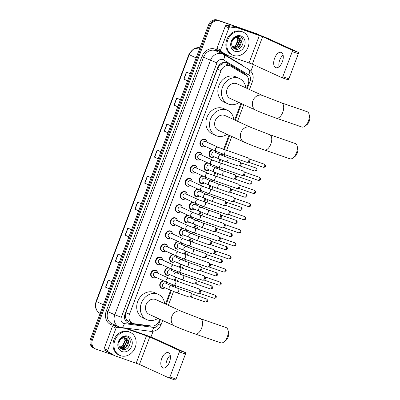 <?xml version="1.0" encoding="UTF-8"?>
<svg xmlns="http://www.w3.org/2000/svg" width="400" height="400" viewBox="0 0 400 400"><rect width="100%" height="100%" fill="white"/><g stroke="black" fill="none" stroke-linecap="round" stroke-linejoin="round"><path stroke-width="0.6" d="M215.5 151.07A4.045 3.44 -65.4 0 1 216.03 152.65M214.105 156.86A4.045 3.44 -65.4 0 1 211.08 157.365A4.045 3.44 -65.4 0 1 210.82 157.26A4.045 3.44 -65.4 0 1 209.055 153.125A4.045 3.44 -65.4 0 1 212.44 149.67M210.58 164.17A4.045 3.44 -65.4 0 1 211.105 165.745M209.18 169.955A4.045 3.44 -65.4 0 1 206.16 170.46A4.045 3.44 -65.4 0 1 205.895 170.355A4.045 3.44 -65.4 0 1 204.13 166.225A4.045 3.44 -65.4 0 1 207.52 162.77M205.655 177.27A4.045 3.44 -65.4 0 1 206.185 178.845M204.255 183.055A4.045 3.44 -65.4 0 1 201.235 183.56A4.045 3.44 -65.4 0 1 200.975 183.455A4.045 3.44 -65.4 0 1 199.205 179.325A4.045 3.44 -65.4 0 1 202.595 175.87M200.73 190.37A4.045 3.44 -65.4 0 1 201.26 191.945M199.33 196.155A4.045 3.44 -65.4 0 1 196.31 196.66A4.045 3.44 -65.4 0 1 196.05 196.555A4.045 3.44 -65.4 0 1 194.285 192.42A4.045 3.44 -65.4 0 1 197.67 188.97M195.81 203.465A4.045 3.44 -65.4 0 1 196.335 205.04M194.41 209.255A4.045 3.44 -65.4 0 1 191.385 209.755A4.045 3.44 -65.4 0 1 191.125 209.655A4.045 3.44 -65.4 0 1 189.36 205.52A4.045 3.44 -65.4 0 1 192.75 202.065M190.885 216.565A4.045 3.44 -65.4 0 1 191.415 218.14M189.485 222.35A4.045 3.44 -65.4 0 1 186.465 222.855A4.045 3.44 -65.4 0 1 186.2 222.75A4.045 3.44 -65.4 0 1 184.435 218.62A4.045 3.44 -65.4 0 1 187.825 215.165M185.96 229.665A4.045 3.44 -65.4 0 1 186.49 231.24M184.56 235.45A4.045 3.44 -65.4 0 1 181.54 235.955A4.045 3.44 -65.4 0 1 181.28 235.85A4.045 3.44 -65.4 0 1 179.51 231.72A4.045 3.44 -65.4 0 1 182.9 228.265M181.035 242.765A4.045 3.44 -65.4 0 1 181.565 244.34M179.64 248.55A4.045 3.44 -65.4 0 1 176.615 249.055A4.045 3.44 -65.4 0 1 176.355 248.95A4.045 3.44 -65.4 0 1 174.59 244.815A4.045 3.44 -65.4 0 1 177.975 241.365M176.115 255.86A4.045 3.44 -65.4 0 1 176.64 257.435M174.715 261.65A4.045 3.44 -65.4 0 1 171.695 262.15A4.045 3.44 -65.4 0 1 171.43 262.045A4.045 3.44 -65.4 0 1 169.665 257.915A4.045 3.44 -65.4 0 1 173.055 254.46M171.19 268.96A4.045 3.44 -65.4 0 1 171.72 270.535M169.79 274.745A4.045 3.44 -65.4 0 1 166.77 275.25A4.045 3.44 -65.4 0 1 166.51 275.145A4.045 3.44 -65.4 0 1 164.74 271.015A4.045 3.44 -65.4 0 1 168.13 267.56M166.265 282.06A4.045 3.44 -65.4 0 1 166.795 283.635M164.87 287.845A4.045 3.44 -65.4 0 1 161.845 288.35A4.045 3.44 -65.4 0 1 161.585 288.245A4.045 3.44 -65.4 0 1 159.82 284.115A4.045 3.44 -65.4 0 1 163.205 280.66M200.09 159.415A4.045 3.44 -65.4 0 1 197.07 159.92A4.045 3.44 -65.4 0 1 196.81 159.815A4.045 3.44 -65.4 0 1 195.3 154.855A4.045 3.44 -65.4 0 1 199.915 152.355A4.045 3.44 -65.4 0 1 200.175 152.46A4.045 3.44 -65.4 0 1 202.02 155.205M195.17 172.515A4.045 3.44 -65.4 0 1 192.145 173.02A4.045 3.44 -65.4 0 1 191.885 172.915A4.045 3.44 -65.4 0 1 190.375 167.955A4.045 3.44 -65.4 0 1 194.99 165.45A4.045 3.44 -65.4 0 1 195.25 165.555A4.045 3.44 -65.4 0 1 197.095 168.305M190.245 185.61A4.045 3.44 -65.4 0 1 187.225 186.115A4.045 3.44 -65.4 0 1 186.96 186.01A4.045 3.44 -65.4 0 1 185.45 181.055A4.045 3.44 -65.4 0 1 190.065 178.55A4.045 3.44 -65.4 0 1 190.33 178.655A4.045 3.44 -65.4 0 1 192.17 181.4M185.32 198.71A4.045 3.44 -65.4 0 1 182.3 199.215A4.045 3.44 -65.4 0 1 182.035 199.11A4.045 3.44 -65.4 0 1 180.53 194.155A4.045 3.44 -65.4 0 1 185.145 191.65A4.045 3.44 -65.4 0 1 185.405 191.755A4.045 3.44 -65.4 0 1 187.25 194.5M205.015 146.315A4.045 3.44 -65.4 0 1 201.995 146.82A4.045 3.44 -65.4 0 1 201.73 146.715A4.045 3.44 -65.4 0 1 200.225 141.76A4.045 3.44 -65.4 0 1 204.835 139.255A4.045 3.44 -65.4 0 1 205.1 139.36A4.045 3.44 -65.4 0 1 206.94 142.105M180.395 211.81A4.045 3.44 -65.4 0 1 177.375 212.315A4.045 3.44 -65.4 0 1 177.115 212.21A4.045 3.44 -65.4 0 1 175.605 207.25A4.045 3.44 -65.4 0 1 180.22 204.75A4.045 3.44 -65.4 0 1 180.48 204.855A4.045 3.44 -65.4 0 1 182.325 207.6M175.475 224.91A4.045 3.44 -65.4 0 1 172.45 225.41A4.045 3.44 -65.4 0 1 172.19 225.31A4.045 3.44 -65.4 0 1 170.68 220.35A4.045 3.44 -65.4 0 1 175.295 217.845A4.045 3.44 -65.4 0 1 175.56 217.95A4.045 3.44 -65.4 0 1 177.4 220.695M170.55 238.005A4.045 3.44 -65.4 0 1 167.53 238.51A4.045 3.44 -65.4 0 1 167.265 238.405A4.045 3.44 -65.4 0 1 165.76 233.45A4.045 3.44 -65.4 0 1 170.375 230.945A4.045 3.44 -65.4 0 1 170.635 231.05A4.045 3.44 -65.4 0 1 172.48 233.795M165.625 251.105A4.045 3.44 -65.4 0 1 162.605 251.61A4.045 3.44 -65.4 0 1 162.345 251.505A4.045 3.44 -65.4 0 1 160.835 246.55A4.045 3.44 -65.4 0 1 165.45 244.045A4.045 3.44 -65.4 0 1 165.71 244.15A4.045 3.44 -65.4 0 1 167.555 246.895M160.705 264.205A4.045 3.44 -65.4 0 1 157.68 264.71A4.045 3.44 -65.4 0 1 157.42 264.605A4.045 3.44 -65.4 0 1 155.91 259.645A4.045 3.44 -65.4 0 1 160.525 257.145A4.045 3.44 -65.4 0 1 160.79 257.245A4.045 3.44 -65.4 0 1 162.63 259.995M155.78 277.305A4.045 3.44 -65.4 0 1 152.76 277.805A4.045 3.44 -65.4 0 1 152.495 277.7A4.045 3.44 -65.4 0 1 150.99 272.745A4.045 3.44 -65.4 0 1 155.6 270.24A4.045 3.44 -65.4 0 1 155.865 270.345A4.045 3.44 -65.4 0 1 157.705 273.09M246.615 88.2L248.225 83.915A7.585 6.445 114.6 0 0 245.81 75.19L230.795 66.23A7.585 6.445 114.6 0 0 230.265 65.95L225.86 63.965L222.575 64L220.845 64.795A2.53 2.15 114.6 0 0 218.785 66.545A7.585 0.325 -159.4 0 1 218.275 66.365M230.265 65.95A7.585 6.445 114.6 0 0 229.775 65.755A7.585 6.445 114.6 0 0 221.01 70.74L129.475 314.265A7.585 6.445 114.6 0 0 132.42 323.27A7.585 6.445 114.6 0 0 134.01 323.725L151.53 326.01A7.585 6.445 114.6 0 0 159.195 320.77L159.785 319.205M125.665 318.015A7.585 6.445 -65.4 0 1 125.29 315.285L125.245 315.41A2.53 2.15 114.6 0 0 125.665 318.015L126.47 319.68L128.53 321.49L132.42 323.27M218.785 66.545L218.74 66.67A7.585 6.445 -65.4 0 1 220.845 64.795M218.74 66.67L217.365 69.07L125.83 312.595L125.29 315.285M165.49 304.02L170.605 290.42M172.205 286.155L172.76 284.68M174.365 280.415L175.525 277.32M177.13 273.055L177.685 271.58M179.285 267.32L180.45 264.22M182.055 259.955L182.61 258.48M184.21 254.22L185.375 251.125M186.98 246.86L187.53 245.38M189.135 241.12L190.3 238.025M191.9 233.76L192.455 232.285M194.055 228.02L195.22 224.925M196.825 220.66L197.38 219.185M198.98 214.925L200.145 211.825M201.75 207.56L202.305 206.085M203.905 201.825L205.07 198.73M206.67 194.465L207.225 192.985M208.83 188.725L209.99 185.63M211.595 181.365L212.15 179.89M213.75 175.63L214.915 172.53M216.52 168.265L217.075 166.79M218.675 162.53L219.84 159.435M221.44 155.165L221.995 153.69M223.6 149.43L228.96 135.16M234.67 119.98L240.905 103.385M247.095 76.245A7.585 6.445 114.6 0 0 244.71 73.47L227.445 63.165A7.585 6.445 114.6 0 0 226.915 62.89A7.585 6.445 114.6 0 0 226.425 62.69A7.585 6.445 114.6 0 0 217.66 67.675L125.055 314.04A7.585 6.445 114.6 0 0 128 323.05A7.585 6.445 114.6 0 0 129.59 323.505L149.74 326.135A7.585 6.445 114.6 0 0 151.795 326.04M113.655 355.21L95.885 349.065A7.585 6.445 -65.4 0 1 95.39 348.87A7.585 6.445 -65.4 0 1 92.45 339.86L210.47 25.87A7.585 6.445 -65.4 0 1 219.235 20.885L257.87 34.245A7.585 6.445 -65.4 0 1 258.365 34.44A7.585 6.445 -65.4 0 1 259.455 35.105M253.355 64.6L250.88 71.185M153.105 331.31L150.95 337.045M94.915 348.62A7.585 6.445 -65.4 0 1 94.425 348.425L93.455 347.98A7.585 6.445 -65.4 0 1 90.51 338.975L208.53 24.985A7.585 6.445 -65.4 0 1 217.3 20L256.905 33.8A7.585 6.445 -65.4 0 1 257.395 33.995A7.585 6.445 -65.4 0 0 256.905 33.8L218.27 20.445L257.87 34.245M208.53 24.985L209.5 25.43A7.585 6.445 -65.4 0 1 218.27 20.445A7.585 6.445 -65.4 0 0 209.5 25.43L91.48 339.42L209.5 25.43L210.47 25.87M94.425 348.425A7.585 6.445 -65.4 0 1 91.48 339.42A7.585 6.445 -65.4 0 0 94.425 348.425L95.39 348.87M149.44 325.74A7.585 6.445 -65.4 0 1 148.77 325.69L128.62 323.06A7.585 6.445 -65.4 0 1 127.525 322.8M226.42 62.69A7.585 6.445 -65.4 0 1 226.475 62.72L243.74 73.025A7.585 6.445 -65.4 0 1 245.83 75.2M109.365 288.815L105.57 287.175L109.335 288.9M112 281.805L108.235 280.08L105.57 287.175M119.14 262.81L115.345 261.165L119.11 262.89M121.775 255.795L118.01 254.075L115.345 261.165M128.915 236.8L125.12 235.16L128.885 236.88M131.55 229.79L127.785 228.065L125.12 235.16M138.69 210.79L134.895 209.15L138.66 210.875M141.325 203.78L137.56 202.055L134.895 209.15M187.57 80.75L183.775 79.11L187.54 80.83M190.205 73.74L186.44 72.015L183.775 79.11M177.795 106.76L174 105.115L177.765 106.84M180.43 99.745L176.665 98.025L174 105.115M168.02 132.77L164.225 131.125L167.99 132.85M170.655 125.755L166.89 124.03L164.225 131.125M158.245 158.775L154.45 157.135L158.215 158.855M160.88 151.765L157.115 150.04L154.45 157.135M148.465 184.785L144.67 183.14L148.435 184.865M151.105 177.77L147.34 176.05L144.67 183.14M255.935 33.355A7.585 6.445 -65.4 0 1 256.425 33.555L258.365 34.44M233.47 55.445A12.64 10.745 -65.4 0 1 232.65 55.115A12.64 10.745 -65.4 0 1 227.94 39.625A12.64 10.745 -65.4 0 1 242.36 31.8A12.64 10.745 -65.4 0 1 243.175 32.13A12.64 10.745 -65.4 0 1 247.89 47.62A12.64 10.745 -65.4 0 1 233.47 55.445M232.65 55.115L231.685 54.675A12.64 10.745 -65.4 0 1 226.97 39.185A12.64 10.745 -65.4 0 1 241.39 31.355A12.64 10.745 -65.4 0 1 242.205 31.685L243.175 32.13M240.81 35.915A8.24 7.005 -65.4 0 1 244.545 45.915A8.24 7.005 -65.4 0 1 235.015 51.33A8.24 7.005 -65.4 0 1 231.285 41.33A8.24 7.005 -65.4 0 1 240.81 35.915M234.75 48.905C241.705 51.98 246.67 38.735 239.915 36.69C238.125 36.025 236.33 36.28 234.525 37.455C232.93 38.62 231.855 40.185 231.295 42.15C232.665 38.725 234.73 37.17 237.48 37.495A5.715 4.855 -65.4 0 0 231.765 42.785C231.425 45.715 232.42 47.755 234.75 48.905M233.285 47.785L238.72 46.68L240.985 41.45L238.805 37.755M232.96 47.595L233.865 48.03C239.925 50.525 244.445 39.305 238.65 37.695L237.48 37.495M239 37.835L238.65 37.695M232.77 47.36L237.18 45.975L239.445 40.745L237.975 37.535M232.86 47.48L237.565 46.15L239.83 40.925L238.19 37.575M237.045 37.5L237.91 40.045L235.645 45.27L233.995 46.3A5.715 4.855 -65.4 0 1 232.37 46.74M232.45 46.885L236.03 45.445L238.295 40.22L237.29 37.495M279.035 66.78A8.09 4.25 109.1 0 1 279.765 60.04A8.09 4.25 109.1 0 1 283.085 55.06M282.355 61.805A8.09 4.25 -70.9 0 0 281.125 52.38A8.09 4.25 -70.9 0 0 274.605 58.255A8.09 4.25 -70.9 0 0 275.835 67.675A8.09 4.25 -70.9 0 0 282.355 61.805M224.18 53.855A1.265 1.075 -65.4 0 1 224.01 53.775L217.36 49.805A1.265 1.075 -65.4 0 1 216.955 48.35L220.59 50.015L228.9 27.905L225.265 26.245A1.265 1.075 -65.4 0 1 226.545 25.37L234.305 26.385A1.265 1.075 -65.4 0 1 234.485 26.425L255.75 33.78A10.115 0.435 -159.4 0 1 268.73 38.81L298.165 52.285A1.265 0.665 109.1 0 1 298.325 53.745L292.225 51.635A1.265 0.665 -70.9 0 0 292.065 50.175L262.63 36.7L238.12 28.09A1.265 1.075 114.6 0 0 237.94 28.05L230.175 27.035A1.265 1.075 114.6 0 0 228.9 27.905M216.955 48.35L225.265 26.245M220.59 50.015A1.265 1.075 114.6 0 0 220.99 51.47L227.645 55.44A1.265 1.075 114.6 0 0 227.815 55.52L252.32 64.125L281.755 77.6A1.265 0.665 -70.9 0 0 281.785 77.615A1.265 0.665 -70.9 0 0 282.805 76.695L288.905 78.805L298.325 53.745M288.905 78.805A1.265 0.665 109.1 0 1 287.885 79.725A1.265 0.665 109.1 0 1 287.855 79.71L281.82 77.625M282.805 76.695L292.225 51.635M309.075 114.205L309.68 116.525A5.56 2.92 109.1 0 1 309.215 121.29A5.56 2.92 109.1 0 1 306.82 124.795L304.915 126.24A8.09 4.25 -70.9 0 0 308.39 121.14A8.09 4.25 -70.9 0 0 309.075 114.205A8.09 4.25 -70.9 0 0 307.16 111.72L281.535 102.865A8.09 4.25 109.1 0 1 282.77 112.285A8.09 4.25 109.1 0 1 276.25 118.155L301.87 127.015A8.09 4.25 -70.9 0 0 304.915 126.24M281.535 102.865L262.79 95.61L237.04 83.82A8.09 6.875 114.6 0 0 236.515 83.61A8.09 6.875 114.6 0 0 227.285 88.615A8.09 6.875 114.6 0 0 230.305 98.53L256.055 110.32C261.51 112.73 268.24 115.345 276.25 118.155M239.045 102.53A13.905 11.82 -65.4 0 1 228.785 104.18A13.905 11.82 -65.4 0 1 227.885 103.82A13.905 11.82 -65.4 0 1 222.695 86.78A13.905 11.82 -65.4 0 1 238.56 78.17A13.905 11.82 -65.4 0 1 239.46 78.53A13.905 11.82 -65.4 0 1 245.78 87.82M227.885 103.82L224.25 102.155A13.905 11.82 -65.4 0 1 219.065 85.115A13.905 11.82 -65.4 0 1 234.925 76.505A13.905 11.82 -65.4 0 1 235.825 76.865L239.46 78.53M297.13 145.985L297.74 148.3A5.56 2.92 109.1 0 1 297.27 153.065A5.56 2.92 109.1 0 1 294.88 156.575L292.97 158.02A8.09 4.25 -70.9 0 0 296.445 152.92A8.09 4.25 -70.9 0 0 297.13 145.985A8.09 4.25 -70.9 0 0 295.215 143.5L269.595 134.64A8.09 4.25 109.1 0 1 270.825 144.06A8.09 4.25 109.1 0 1 264.305 149.935L289.925 158.79A8.09 4.25 -70.9 0 0 292.97 158.02M269.595 134.64L250.85 127.385L225.095 115.595A8.09 6.875 114.6 0 0 224.57 115.385A8.09 6.875 114.6 0 0 215.34 120.395A8.09 6.875 114.6 0 0 218.36 130.31L244.115 142.1C249.565 144.51 256.3 147.12 264.305 149.935M227.1 134.31A13.905 11.82 -65.4 0 1 216.84 135.955A13.905 11.82 -65.4 0 1 215.94 135.595A13.905 11.82 -65.4 0 1 210.755 118.555A13.905 11.82 -65.4 0 1 226.615 109.95A13.905 11.82 -65.4 0 1 227.515 110.31A13.905 11.82 -65.4 0 1 233.835 119.595M215.94 135.595L212.305 133.93A13.905 11.82 -65.4 0 1 207.12 116.89A13.905 11.82 -65.4 0 1 222.98 108.285A13.905 11.82 -65.4 0 1 223.88 108.645L227.515 110.31M227.95 330.03L228.56 332.345A5.56 2.92 109.1 0 1 228.09 337.11A5.56 2.92 109.1 0 1 225.7 340.615L223.79 342.06A8.09 4.25 -70.9 0 0 227.27 336.965A8.09 4.25 -70.9 0 0 227.95 330.03A8.09 4.25 -70.9 0 0 226.035 327.54L200.415 318.685A8.09 4.25 109.1 0 1 201.65 328.105A8.09 4.25 109.1 0 1 195.13 333.975L220.75 342.835A8.09 4.25 -70.9 0 0 223.79 342.06M200.415 318.685L181.67 311.43L155.915 299.64A8.09 6.875 114.6 0 0 155.395 299.43A8.09 6.875 114.6 0 0 146.165 304.44A8.09 6.875 114.6 0 0 149.18 314.35L174.935 326.14C180.39 328.555 187.12 331.165 195.13 333.975M157.92 318.355A13.905 11.82 -65.4 0 1 147.66 320A13.905 11.82 -65.4 0 1 146.76 319.64A13.905 11.82 -65.4 0 1 141.575 302.6A13.905 11.82 -65.4 0 1 157.435 293.99A13.905 11.82 -65.4 0 1 158.335 294.35A13.905 11.82 -65.4 0 1 164.655 303.64M146.76 319.64L143.125 317.975A13.905 11.82 -65.4 0 1 137.94 300.935A13.905 11.82 -65.4 0 1 153.805 292.33A13.905 11.82 -65.4 0 1 154.705 292.69L158.335 294.35M203.825 145.72A2.275 1.935 -65.4 0 1 203.68 145.66A2.275 1.935 -65.4 0 1 202.83 142.87A2.275 1.935 -65.4 0 1 205.425 141.465A2.275 1.935 -65.4 0 1 205.575 141.525A2.275 1.935 -65.4 0 1 205.715 141.595M205.055 146.29A3.79 3.225 -65.4 0 1 202.325 146.695A3.79 3.225 -65.4 0 1 202.08 146.595A3.79 3.225 -65.4 0 1 200.665 141.95A3.79 3.225 -65.4 0 1 204.99 139.6A3.79 3.225 -65.4 0 1 205.235 139.7A3.79 3.225 -65.4 0 1 206.95 142.15M216.52 151.53A2.275 1.935 -65.4 0 1 216.375 151.47A2.275 1.935 -65.4 0 1 215.445 148.905A2.275 1.935 -65.4 0 1 218.12 147.275A2.275 1.935 -65.4 0 1 218.27 147.335L248.425 158.02A2.275 1.195 109.1 0 1 248.485 158.045A2.275 1.195 109.1 0 1 248.695 158.195A2.275 1.195 109.1 0 1 248.775 160.67A2.275 1.195 109.1 0 1 247.255 162.35A2.275 1.195 109.1 0 1 246.94 162.32A2.275 1.195 109.1 0 1 246.885 162.3M249.48 159.055A1.645 0.865 109.1 0 1 249.63 159.165A1.645 0.865 109.1 0 1 249.69 160.955A1.645 0.865 109.1 0 1 248.595 162.165L247.255 162.35M198.905 158.82A2.275 1.935 -65.4 0 1 198.755 158.76A2.275 1.935 -65.4 0 1 197.905 155.97A2.275 1.935 -65.4 0 1 200.505 154.56A2.275 1.935 -65.4 0 1 200.65 154.62A2.275 1.935 -65.4 0 1 200.79 154.695M200.13 159.39A3.79 3.225 -65.4 0 1 197.4 159.795A3.79 3.225 -65.4 0 1 197.155 159.695A3.79 3.225 -65.4 0 1 195.74 155.05A3.79 3.225 -65.4 0 1 200.065 152.7A3.79 3.225 -65.4 0 1 200.31 152.8A3.79 3.225 -65.4 0 1 202.025 155.25M211.6 164.63A2.275 1.935 -65.4 0 1 211.45 164.57A2.275 1.935 -65.4 0 1 210.52 162.005A2.275 1.935 -65.4 0 1 213.2 160.375A2.275 1.935 -65.4 0 1 213.345 160.435L243.505 171.12A2.275 1.195 109.1 0 1 243.56 171.14A2.275 1.195 109.1 0 1 243.77 171.295A2.275 1.195 109.1 0 1 243.85 173.77A2.275 1.195 109.1 0 1 242.33 175.45A2.275 1.195 109.1 0 1 242.015 175.42A2.275 1.195 109.1 0 1 241.96 175.4M244.56 172.155A1.645 0.865 109.1 0 1 244.71 172.265A1.645 0.865 109.1 0 1 244.77 174.055A1.645 0.865 109.1 0 1 243.67 175.265L242.33 175.45M193.98 171.915A2.275 1.935 -65.4 0 1 193.83 171.86A2.275 1.935 -65.4 0 1 192.985 169.07A2.275 1.935 -65.4 0 1 195.58 167.66A2.275 1.935 -65.4 0 1 195.725 167.72A2.275 1.935 -65.4 0 1 195.87 167.795M195.21 172.49A3.79 3.225 -65.4 0 1 192.475 172.89A3.79 3.225 -65.4 0 1 192.23 172.795A3.79 3.225 -65.4 0 1 190.82 168.145A3.79 3.225 -65.4 0 1 195.145 165.8A3.79 3.225 -65.4 0 1 195.39 165.895A3.79 3.225 -65.4 0 1 197.1 168.35M206.675 177.73A2.275 1.935 -65.4 0 1 206.53 177.67A2.275 1.935 -65.4 0 1 205.6 175.105A2.275 1.935 -65.4 0 1 208.275 173.475A2.275 1.935 -65.4 0 1 208.42 173.53L238.58 184.22A2.275 1.195 109.1 0 1 238.635 184.24A2.275 1.195 109.1 0 1 238.845 184.39A2.275 1.195 109.1 0 1 238.925 186.87A2.275 1.195 109.1 0 1 237.41 188.55A2.275 1.195 109.1 0 1 237.095 188.52A2.275 1.195 109.1 0 1 237.035 188.495M239.635 185.255A1.645 0.865 109.1 0 1 239.785 185.36A1.645 0.865 109.1 0 1 239.845 187.15A1.645 0.865 109.1 0 1 238.75 188.365L237.41 188.55M189.055 185.015A2.275 1.935 -65.4 0 1 188.91 184.955A2.275 1.935 -65.4 0 1 188.06 182.17A2.275 1.935 -65.4 0 1 190.655 180.76A2.275 1.935 -65.4 0 1 190.805 180.82A2.275 1.935 -65.4 0 1 190.945 180.89M190.285 185.585A3.79 3.225 -65.4 0 1 187.555 185.99A3.79 3.225 -65.4 0 1 187.31 185.89A3.79 3.225 -65.4 0 1 185.895 181.245A3.79 3.225 -65.4 0 1 190.22 178.9A3.79 3.225 -65.4 0 1 190.465 178.995A3.79 3.225 -65.4 0 1 192.18 181.45M201.75 190.825A2.275 1.935 -65.4 0 1 201.605 190.77A2.275 1.935 -65.4 0 1 200.675 188.2A2.275 1.935 -65.4 0 1 203.35 186.57A2.275 1.935 -65.4 0 1 203.5 186.63L233.655 197.315A2.275 1.195 109.1 0 1 233.715 197.34A2.275 1.195 109.1 0 1 233.92 197.49A2.275 1.195 109.1 0 1 234.005 199.965A2.275 1.195 109.1 0 1 232.485 201.645A2.275 1.195 109.1 0 1 232.17 201.62A2.275 1.195 109.1 0 1 232.115 201.595M234.71 198.355A1.645 0.865 109.1 0 1 234.86 198.46A1.645 0.865 109.1 0 1 234.92 200.25A1.645 0.865 109.1 0 1 233.825 201.465L232.485 201.645M184.135 198.115A2.275 1.935 -65.4 0 1 183.985 198.055A2.275 1.935 -65.4 0 1 183.135 195.265A2.275 1.935 -65.4 0 1 185.73 193.86A2.275 1.935 -65.4 0 1 185.88 193.92A2.275 1.935 -65.4 0 1 186.02 193.99M185.36 198.685A3.79 3.225 -65.4 0 1 182.63 199.09A3.79 3.225 -65.4 0 1 182.385 198.99A3.79 3.225 -65.4 0 1 180.97 194.345A3.79 3.225 -65.4 0 1 185.295 191.995A3.79 3.225 -65.4 0 1 185.54 192.095A3.79 3.225 -65.4 0 1 187.255 194.545M196.83 203.925A2.275 1.935 -65.4 0 1 196.68 203.865A2.275 1.935 -65.4 0 1 195.75 201.3A2.275 1.935 -65.4 0 1 198.43 199.67A2.275 1.935 -65.4 0 1 198.575 199.73L228.735 210.415A2.275 1.195 109.1 0 1 228.79 210.44A2.275 1.195 109.1 0 1 229 210.59A2.275 1.195 109.1 0 1 229.08 213.065A2.275 1.195 109.1 0 1 227.56 214.745A2.275 1.195 109.1 0 1 227.245 214.715A2.275 1.195 109.1 0 1 227.19 214.695M229.79 211.45A1.645 0.865 109.1 0 1 229.94 211.56A1.645 0.865 109.1 0 1 229.995 213.35A1.645 0.865 109.1 0 1 228.9 214.56L227.56 214.745M179.21 211.215A2.275 1.935 -65.4 0 1 179.06 211.155A2.275 1.935 -65.4 0 1 178.215 208.365A2.275 1.935 -65.4 0 1 180.81 206.955A2.275 1.935 -65.4 0 1 180.955 207.015A2.275 1.935 -65.4 0 1 181.095 207.09M180.435 211.785A3.79 3.225 -65.4 0 1 177.705 212.19A3.79 3.225 -65.4 0 1 177.46 212.09A3.79 3.225 -65.4 0 1 176.045 207.445A3.79 3.225 -65.4 0 1 180.375 205.095A3.79 3.225 -65.4 0 1 180.62 205.195A3.79 3.225 -65.4 0 1 182.33 207.645M191.905 217.025A2.275 1.935 -65.4 0 1 191.755 216.965A2.275 1.935 -65.4 0 1 190.83 214.4A2.275 1.935 -65.4 0 1 193.505 212.77A2.275 1.935 -65.4 0 1 193.65 212.83L223.81 223.515A2.275 1.195 109.1 0 1 223.865 223.535A2.275 1.195 109.1 0 1 224.075 223.685A2.275 1.195 109.1 0 1 224.155 226.165A2.275 1.195 109.1 0 1 222.64 227.845A2.275 1.195 109.1 0 1 222.325 227.815A2.275 1.195 109.1 0 1 222.265 227.795M224.865 224.55A1.645 0.865 109.1 0 1 225.015 224.66A1.645 0.865 109.1 0 1 225.075 226.445A1.645 0.865 109.1 0 1 223.975 227.66L222.64 227.845M174.285 224.31A2.275 1.935 -65.4 0 1 174.14 224.255A2.275 1.935 -65.4 0 1 173.29 221.465A2.275 1.935 -65.4 0 1 175.885 220.055A2.275 1.935 -65.4 0 1 176.035 220.115A2.275 1.935 -65.4 0 1 176.175 220.19M175.515 224.885A3.79 3.225 -65.4 0 1 172.785 225.285A3.79 3.225 -65.4 0 1 172.54 225.19A3.79 3.225 -65.4 0 1 171.125 220.54A3.79 3.225 -65.4 0 1 175.45 218.195A3.79 3.225 -65.4 0 1 175.695 218.29A3.79 3.225 -65.4 0 1 177.41 220.745M186.98 230.125A2.275 1.935 -65.4 0 1 186.835 230.065A2.275 1.935 -65.4 0 1 185.905 227.5A2.275 1.935 -65.4 0 1 188.58 225.87A2.275 1.935 -65.4 0 1 188.73 225.925L218.885 236.615A2.275 1.195 109.1 0 1 218.945 236.635A2.275 1.195 109.1 0 1 219.15 236.785A2.275 1.195 109.1 0 1 219.235 239.265A2.275 1.195 109.1 0 1 217.715 240.945A2.275 1.195 109.1 0 1 217.4 240.915A2.275 1.195 109.1 0 1 217.345 240.89M219.94 237.65A1.645 0.865 109.1 0 1 220.09 237.755A1.645 0.865 109.1 0 1 220.15 239.545A1.645 0.865 109.1 0 1 219.055 240.76L217.715 240.945M169.36 237.41A2.275 1.935 -65.4 0 1 169.215 237.35A2.275 1.935 -65.4 0 1 168.365 234.565A2.275 1.935 -65.4 0 1 170.96 233.155A2.275 1.935 -65.4 0 1 171.11 233.215A2.275 1.935 -65.4 0 1 171.25 233.285M170.59 237.98A3.79 3.225 -65.4 0 1 167.86 238.385A3.79 3.225 -65.4 0 1 167.615 238.285A3.79 3.225 -65.4 0 1 166.2 233.64A3.79 3.225 -65.4 0 1 170.525 231.29A3.79 3.225 -65.4 0 1 170.77 231.39A3.79 3.225 -65.4 0 1 172.485 233.845M182.06 243.22A2.275 1.935 -65.4 0 1 181.91 243.165A2.275 1.935 -65.4 0 1 180.98 240.595A2.275 1.935 -65.4 0 1 183.655 238.965A2.275 1.935 -65.4 0 1 183.805 239.025L213.965 249.71A2.275 1.195 109.1 0 1 214.02 249.735A2.275 1.195 109.1 0 1 214.23 249.885A2.275 1.195 109.1 0 1 214.31 252.36A2.275 1.195 109.1 0 1 212.79 254.04A2.275 1.195 109.1 0 1 212.475 254.015A2.275 1.195 109.1 0 1 212.42 253.99M215.015 250.75A1.645 0.865 109.1 0 1 215.17 250.855A1.645 0.865 109.1 0 1 215.225 252.645A1.645 0.865 109.1 0 1 214.13 253.86L212.79 254.04M164.44 250.51A2.275 1.935 -65.4 0 1 164.29 250.45A2.275 1.935 -65.4 0 1 163.445 247.66A2.275 1.935 -65.4 0 1 166.04 246.255A2.275 1.935 -65.4 0 1 166.185 246.31A2.275 1.935 -65.4 0 1 166.325 246.385M165.665 251.08A3.79 3.225 -65.4 0 1 162.935 251.485A3.79 3.225 -65.4 0 1 162.69 251.385A3.79 3.225 -65.4 0 1 161.275 246.74A3.79 3.225 -65.4 0 1 165.605 244.39A3.79 3.225 -65.4 0 1 165.85 244.49A3.79 3.225 -65.4 0 1 167.56 246.94M177.135 256.32A2.275 1.935 -65.4 0 1 176.985 256.26A2.275 1.935 -65.4 0 1 176.055 253.695A2.275 1.935 -65.4 0 1 178.735 252.065A2.275 1.935 -65.4 0 1 178.88 252.125L209.04 262.81A2.275 1.195 109.1 0 1 209.095 262.835A2.275 1.195 109.1 0 1 209.305 262.985A2.275 1.195 109.1 0 1 209.385 265.46A2.275 1.195 109.1 0 1 207.87 267.14A2.275 1.195 109.1 0 1 207.55 267.11A2.275 1.195 109.1 0 1 207.495 267.09M210.095 263.845A1.645 0.865 109.1 0 1 210.245 263.955A1.645 0.865 109.1 0 1 210.305 265.745A1.645 0.865 109.1 0 1 209.205 266.955L207.87 267.14M159.515 263.61A2.275 1.935 -65.4 0 1 159.37 263.55A2.275 1.935 -65.4 0 1 158.52 260.76A2.275 1.935 -65.4 0 1 161.115 259.35A2.275 1.935 -65.4 0 1 161.26 259.41A2.275 1.935 -65.4 0 1 161.405 259.485M160.745 264.18A3.79 3.225 -65.4 0 1 158.015 264.585A3.79 3.225 -65.4 0 1 157.77 264.485A3.79 3.225 -65.4 0 1 156.355 259.835A3.79 3.225 -65.4 0 1 160.68 257.49A3.79 3.225 -65.4 0 1 160.925 257.59A3.79 3.225 -65.4 0 1 162.64 260.04M172.21 269.42A2.275 1.935 -65.4 0 1 172.065 269.36A2.275 1.935 -65.4 0 1 171.135 266.795A2.275 1.935 -65.4 0 1 173.81 265.165A2.275 1.935 -65.4 0 1 173.96 265.225L204.115 275.91A2.275 1.195 109.1 0 1 204.17 275.93A2.275 1.195 109.1 0 1 204.38 276.08A2.275 1.195 109.1 0 1 204.465 278.56A2.275 1.195 109.1 0 1 202.945 280.24A2.275 1.195 109.1 0 1 202.63 280.21A2.275 1.195 109.1 0 1 202.575 280.19M205.17 276.945A1.645 0.865 109.1 0 1 205.32 277.055A1.645 0.865 109.1 0 1 205.38 278.84A1.645 0.865 109.1 0 1 204.285 280.055L202.945 280.24M154.59 276.705A2.275 1.935 -65.4 0 1 154.445 276.65A2.275 1.935 -65.4 0 1 153.595 273.86A2.275 1.935 -65.4 0 1 156.19 272.45A2.275 1.935 -65.4 0 1 156.34 272.51A2.275 1.935 -65.4 0 1 156.48 272.585M155.82 277.275A3.79 3.225 -65.4 0 1 153.09 277.68A3.79 3.225 -65.4 0 1 152.845 277.585A3.79 3.225 -65.4 0 1 151.43 272.935A3.79 3.225 -65.4 0 1 155.755 270.59A3.79 3.225 -65.4 0 1 156 270.685A3.79 3.225 -65.4 0 1 157.715 273.14M167.285 282.52A2.275 1.935 -65.4 0 1 167.14 282.46A2.275 1.935 -65.4 0 1 166.21 279.895A2.275 1.935 -65.4 0 1 168.885 278.26A2.275 1.935 -65.4 0 1 169.035 278.32L199.19 289.01A2.275 1.195 109.1 0 1 199.25 289.03A2.275 1.195 109.1 0 1 199.46 289.18A2.275 1.195 109.1 0 1 199.54 291.66A2.275 1.195 109.1 0 1 198.02 293.335A2.275 1.195 109.1 0 1 197.705 293.31A2.275 1.195 109.1 0 1 197.65 293.285M200.245 290.045A1.645 0.865 109.1 0 1 200.4 290.15A1.645 0.865 109.1 0 1 200.455 291.94A1.645 0.865 109.1 0 1 199.36 293.155L198.02 293.335M212.915 156.26A2.275 1.935 -65.4 0 1 212.765 156.205A2.275 1.935 -65.4 0 1 211.92 153.415A2.275 1.935 -65.4 0 1 214.515 152.005A2.275 1.935 -65.4 0 1 214.66 152.065A2.275 1.935 -65.4 0 1 214.805 152.14M239.755 161.735A2.275 1.195 109.1 0 1 239.81 161.755A2.275 1.195 109.1 0 1 239.87 161.775A2.275 1.195 109.1 0 1 240.075 161.925A2.275 1.195 109.1 0 1 240.2 164.295A2.275 1.195 109.1 0 1 238.64 166.085A2.275 1.195 109.1 0 1 238.325 166.055A2.275 1.195 109.1 0 1 238.27 166.03M214.145 156.835A3.79 3.225 -65.4 0 1 211.41 157.235A3.79 3.225 -65.4 0 1 211.165 157.14A3.79 3.225 -65.4 0 1 209.57 153.015A3.79 3.225 -65.4 0 1 213.14 149.99M240.865 162.79A1.645 0.865 109.1 0 1 241.015 162.895A1.645 0.865 109.1 0 1 241.075 164.685A1.645 0.865 109.1 0 1 239.98 165.9L238.64 166.085M215.29 150.975A3.79 3.225 -65.4 0 1 216.035 152.695M207.99 169.36A2.275 1.935 -65.4 0 1 207.845 169.3A2.275 1.935 -65.4 0 1 206.995 166.515A2.275 1.935 -65.4 0 1 209.59 165.105A2.275 1.935 -65.4 0 1 209.74 165.165A2.275 1.935 -65.4 0 1 209.88 165.235M234.83 174.835A2.275 1.195 109.1 0 1 234.89 174.85A2.275 1.195 109.1 0 1 234.945 174.875A2.275 1.195 109.1 0 1 235.155 175.025A2.275 1.195 109.1 0 1 235.275 177.395A2.275 1.195 109.1 0 1 233.715 179.18A2.275 1.195 109.1 0 1 233.4 179.155A2.275 1.195 109.1 0 1 233.345 179.13M209.22 169.93A3.79 3.225 -65.4 0 1 206.49 170.335A3.79 3.225 -65.4 0 1 206.245 170.24A3.79 3.225 -65.4 0 1 204.65 166.115A3.79 3.225 -65.4 0 1 208.215 163.09M235.94 175.89A1.645 0.865 109.1 0 1 236.095 175.995A1.645 0.865 109.1 0 1 236.15 177.785A1.645 0.865 109.1 0 1 235.055 179L233.715 179.18M210.365 164.075A3.79 3.225 -65.4 0 1 211.115 165.795M203.07 182.46A2.275 1.935 -65.4 0 1 202.92 182.4A2.275 1.935 -65.4 0 1 202.07 179.61A2.275 1.935 -65.4 0 1 204.665 178.205A2.275 1.935 -65.4 0 1 204.815 178.265A2.275 1.935 -65.4 0 1 204.955 178.335M229.905 187.935A2.275 1.195 109.1 0 1 229.965 187.95A2.275 1.195 109.1 0 1 230.02 187.975A2.275 1.195 109.1 0 1 230.23 188.125A2.275 1.195 109.1 0 1 230.35 190.49A2.275 1.195 109.1 0 1 228.795 192.28A2.275 1.195 109.1 0 1 228.48 192.25A2.275 1.195 109.1 0 1 228.42 192.23M204.295 183.03A3.79 3.225 -65.4 0 1 201.565 183.435A3.79 3.225 -65.4 0 1 201.32 183.335A3.79 3.225 -65.4 0 1 199.725 179.215A3.79 3.225 -65.4 0 1 203.29 176.19M231.02 188.985A1.645 0.865 109.1 0 1 231.17 189.095A1.645 0.865 109.1 0 1 231.23 190.885A1.645 0.865 109.1 0 1 230.13 192.095L228.795 192.28M205.445 177.175A3.79 3.225 -65.4 0 1 206.19 178.89M198.145 195.56A2.275 1.935 -65.4 0 1 197.995 195.5A2.275 1.935 -65.4 0 1 197.15 192.71A2.275 1.935 -65.4 0 1 199.745 191.3A2.275 1.935 -65.4 0 1 199.89 191.36A2.275 1.935 -65.4 0 1 200.03 191.435M224.985 201.035A2.275 1.195 109.1 0 1 225.04 201.05A2.275 1.195 109.1 0 1 225.1 201.07A2.275 1.195 109.1 0 1 225.305 201.22A2.275 1.195 109.1 0 1 225.425 203.59A2.275 1.195 109.1 0 1 223.87 205.38A2.275 1.195 109.1 0 1 223.555 205.35A2.275 1.195 109.1 0 1 223.5 205.33M199.37 196.13A3.79 3.225 -65.4 0 1 196.64 196.535A3.79 3.225 -65.4 0 1 196.395 196.435A3.79 3.225 -65.4 0 1 194.8 192.315A3.79 3.225 -65.4 0 1 198.37 189.285M226.095 202.085A1.645 0.865 109.1 0 1 226.245 202.195A1.645 0.865 109.1 0 1 226.305 203.98A1.645 0.865 109.1 0 1 225.21 205.195L223.87 205.38M200.52 190.27A3.79 3.225 -65.4 0 1 201.265 191.99M193.22 208.655A2.275 1.935 -65.4 0 1 193.075 208.6A2.275 1.935 -65.4 0 1 192.225 205.81A2.275 1.935 -65.4 0 1 194.82 204.4A2.275 1.935 -65.4 0 1 194.97 204.46A2.275 1.935 -65.4 0 1 195.11 204.535M220.06 214.13A2.275 1.195 109.1 0 1 220.12 214.15A2.275 1.195 109.1 0 1 220.175 214.17A2.275 1.195 109.1 0 1 220.385 214.32A2.275 1.195 109.1 0 1 220.505 216.69A2.275 1.195 109.1 0 1 218.945 218.475A2.275 1.195 109.1 0 1 218.63 218.45A2.275 1.195 109.1 0 1 218.575 218.425M194.45 209.23A3.79 3.225 -65.4 0 1 191.72 209.63A3.79 3.225 -65.4 0 1 191.475 209.535A3.79 3.225 -65.4 0 1 189.88 205.41A3.79 3.225 -65.4 0 1 193.445 202.385M221.17 215.185A1.645 0.865 109.1 0 1 221.325 215.29A1.645 0.865 109.1 0 1 221.38 217.08A1.645 0.865 109.1 0 1 220.285 218.295L218.945 218.475M195.595 203.37A3.79 3.225 -65.4 0 1 196.345 205.09M188.295 221.755A2.275 1.935 -65.4 0 1 188.15 221.695A2.275 1.935 -65.4 0 1 187.3 218.91A2.275 1.935 -65.4 0 1 189.895 217.5A2.275 1.935 -65.4 0 1 190.045 217.56A2.275 1.935 -65.4 0 1 190.185 217.63M215.135 227.23A2.275 1.195 109.1 0 1 215.195 227.245A2.275 1.195 109.1 0 1 215.25 227.27A2.275 1.195 109.1 0 1 215.46 227.42A2.275 1.195 109.1 0 1 215.58 229.79A2.275 1.195 109.1 0 1 214.025 231.575A2.275 1.195 109.1 0 1 213.705 231.55A2.275 1.195 109.1 0 1 213.65 231.525M189.525 222.325A3.79 3.225 -65.4 0 1 186.795 222.73A3.79 3.225 -65.4 0 1 186.55 222.63A3.79 3.225 -65.4 0 1 184.955 218.51A3.79 3.225 -65.4 0 1 188.52 215.485M216.25 228.28A1.645 0.865 109.1 0 1 216.4 228.39A1.645 0.865 109.1 0 1 216.46 230.18A1.645 0.865 109.1 0 1 215.36 231.395L214.025 231.575M190.67 216.47A3.79 3.225 -65.4 0 1 191.42 218.19M183.375 234.855A2.275 1.935 -65.4 0 1 183.225 234.795A2.275 1.935 -65.4 0 1 182.38 232.005A2.275 1.935 -65.4 0 1 184.975 230.6A2.275 1.935 -65.4 0 1 185.12 230.655A2.275 1.935 -65.4 0 1 185.26 230.73M210.215 240.33A2.275 1.195 109.1 0 1 210.27 240.345A2.275 1.195 109.1 0 1 210.325 240.37A2.275 1.195 109.1 0 1 210.535 240.52A2.275 1.195 109.1 0 1 210.655 242.885A2.275 1.195 109.1 0 1 209.1 244.675A2.275 1.195 109.1 0 1 208.785 244.645A2.275 1.195 109.1 0 1 208.725 244.625M184.6 235.425A3.79 3.225 -65.4 0 1 181.87 235.83A3.79 3.225 -65.4 0 1 181.625 235.73A3.79 3.225 -65.4 0 1 180.03 231.61A3.79 3.225 -65.4 0 1 183.595 228.585M211.325 241.38A1.645 0.865 109.1 0 1 211.475 241.49A1.645 0.865 109.1 0 1 211.535 243.28A1.645 0.865 109.1 0 1 210.44 244.49L209.1 244.675M185.75 229.57A3.79 3.225 -65.4 0 1 186.495 231.285M178.45 247.955A2.275 1.935 -65.4 0 1 178.305 247.895A2.275 1.935 -65.4 0 1 177.455 245.105A2.275 1.935 -65.4 0 1 180.05 243.695A2.275 1.935 -65.4 0 1 180.195 243.755A2.275 1.935 -65.4 0 1 180.34 243.83M205.29 253.425A2.275 1.195 109.1 0 1 205.345 253.445A2.275 1.195 109.1 0 1 205.405 253.465A2.275 1.195 109.1 0 1 205.615 253.615A2.275 1.195 109.1 0 1 205.735 255.985A2.275 1.195 109.1 0 1 204.175 257.775A2.275 1.195 109.1 0 1 203.86 257.745A2.275 1.195 109.1 0 1 203.805 257.725M179.68 248.525A3.79 3.225 -65.4 0 1 176.95 248.93A3.79 3.225 -65.4 0 1 176.705 248.83A3.79 3.225 -65.4 0 1 175.105 244.71A3.79 3.225 -65.4 0 1 178.675 241.68M206.4 254.48A1.645 0.865 109.1 0 1 206.555 254.59A1.645 0.865 109.1 0 1 206.61 256.375A1.645 0.865 109.1 0 1 205.515 257.59L204.175 257.775M180.825 242.665A3.79 3.225 -65.4 0 1 181.575 244.385M173.525 261.05A2.275 1.935 -65.4 0 1 173.38 260.995A2.275 1.935 -65.4 0 1 172.53 258.205A2.275 1.935 -65.4 0 1 175.125 256.795A2.275 1.935 -65.4 0 1 175.275 256.855A2.275 1.935 -65.4 0 1 175.415 256.93M200.365 266.525A2.275 1.195 109.1 0 1 200.425 266.545A2.275 1.195 109.1 0 1 200.48 266.565A2.275 1.195 109.1 0 1 200.69 266.715A2.275 1.195 109.1 0 1 200.81 269.085A2.275 1.195 109.1 0 1 199.25 270.87A2.275 1.195 109.1 0 1 198.935 270.845A2.275 1.195 109.1 0 1 198.88 270.82M174.755 261.62A3.79 3.225 -65.4 0 1 172.025 262.025A3.79 3.225 -65.4 0 1 171.78 261.93A3.79 3.225 -65.4 0 1 170.185 257.805A3.79 3.225 -65.4 0 1 173.75 254.78M201.48 267.58A1.645 0.865 109.1 0 1 201.63 267.685A1.645 0.865 109.1 0 1 201.69 269.475A1.645 0.865 109.1 0 1 200.59 270.69L199.25 270.87M175.9 255.765A3.79 3.225 -65.4 0 1 176.65 257.485M168.605 274.15A2.275 1.935 -65.4 0 1 168.455 274.09A2.275 1.935 -65.4 0 1 167.61 271.305A2.275 1.935 -65.4 0 1 170.205 269.895A2.275 1.935 -65.4 0 1 170.35 269.955A2.275 1.935 -65.4 0 1 170.49 270.025M195.44 279.625A2.275 1.195 109.1 0 1 195.5 279.64A2.275 1.195 109.1 0 1 195.555 279.665A2.275 1.195 109.1 0 1 195.765 279.815A2.275 1.195 109.1 0 1 195.885 282.185A2.275 1.195 109.1 0 1 194.33 283.97A2.275 1.195 109.1 0 1 194.015 283.945A2.275 1.195 109.1 0 1 193.955 283.92M169.83 274.72A3.79 3.225 -65.4 0 1 167.1 275.125A3.79 3.225 -65.4 0 1 166.855 275.025A3.79 3.225 -65.4 0 1 165.26 270.905A3.79 3.225 -65.4 0 1 168.825 267.88M196.555 280.675A1.645 0.865 109.1 0 1 196.705 280.785A1.645 0.865 109.1 0 1 196.765 282.575A1.645 0.865 109.1 0 1 195.67 283.79L194.33 283.97M170.98 268.865A3.79 3.225 -65.4 0 1 171.725 270.585M163.68 287.25A2.275 1.935 -65.4 0 1 163.535 287.19A2.275 1.935 -65.4 0 1 162.685 284.4A2.275 1.935 -65.4 0 1 165.28 282.995A2.275 1.935 -65.4 0 1 165.425 283.05A2.275 1.935 -65.4 0 1 165.57 283.125M190.52 292.725A2.275 1.195 109.1 0 1 190.575 292.74A2.275 1.195 109.1 0 1 190.635 292.765A2.275 1.195 109.1 0 1 190.84 292.915A2.275 1.195 109.1 0 1 190.965 295.28A2.275 1.195 109.1 0 1 189.405 297.07A2.275 1.195 109.1 0 1 189.09 297.04A2.275 1.195 109.1 0 1 189.035 297.02M164.91 287.82A3.79 3.225 -65.4 0 1 162.18 288.225A3.79 3.225 -65.4 0 1 161.93 288.125A3.79 3.225 -65.4 0 1 160.335 284.005A3.79 3.225 -65.4 0 1 163.905 280.98M191.63 293.775A1.645 0.865 109.1 0 1 191.78 293.885A1.645 0.865 109.1 0 1 191.84 295.675A1.645 0.865 109.1 0 1 190.745 296.885L189.405 297.07M166.055 281.965A3.79 3.225 -65.4 0 1 166.8 283.68M166.165 367.055A8.09 4.25 109.1 0 1 166.895 360.315A8.09 4.25 109.1 0 1 170.22 355.34M169.49 362.08A8.09 4.25 -70.9 0 0 168.255 352.66A8.09 4.25 -70.9 0 0 161.735 358.53A8.09 4.25 -70.9 0 0 162.97 367.95A8.09 4.25 -70.9 0 0 169.49 362.08M111.31 354.13A1.265 1.075 -65.4 0 1 111.14 354.05L104.49 350.085A1.265 1.075 -65.4 0 1 104.09 348.63L107.725 350.29L116.03 328.185L112.4 326.52A1.265 1.075 -65.4 0 1 113.675 325.645L117.295 326.12M104.09 348.63L112.4 326.52M125.55 328.065L142.885 334.055A10.115 0.435 -159.4 0 1 155.86 339.085L185.3 352.56A1.265 0.665 109.1 0 1 185.46 354.02L179.36 351.91A1.265 0.665 -70.9 0 0 179.2 350.45L149.76 336.975L125.255 328.37A1.265 1.075 114.6 0 0 125.07 328.325L117.31 327.31A1.265 1.075 114.6 0 0 116.03 328.185M107.725 350.29A1.265 1.075 114.6 0 0 108.125 351.745L114.775 355.715A1.265 1.075 114.6 0 0 114.945 355.795L139.45 364.405L168.89 377.88A1.265 0.665 -70.9 0 0 168.92 377.89A1.265 0.665 -70.9 0 0 169.94 376.975L176.04 379.085L185.46 354.02M176.04 379.085A1.265 0.665 109.1 0 1 175.02 380A1.265 0.665 109.1 0 1 174.99 379.985L168.955 377.9M169.94 376.975L179.36 351.91M120.605 355.72A12.64 10.745 -65.4 0 1 119.785 355.395A12.64 10.745 -65.4 0 1 115.07 339.905A12.64 10.745 -65.4 0 1 129.49 332.08A12.64 10.745 -65.4 0 1 130.31 332.405A12.64 10.745 -65.4 0 1 135.025 347.895A12.64 10.745 -65.4 0 1 120.605 355.72M119.785 355.395L118.815 354.95A12.64 10.745 -65.4 0 1 114.1 339.46A12.64 10.745 -65.4 0 1 128.52 331.635A12.64 10.745 -65.4 0 1 129.34 331.96L130.31 332.405M127.945 336.19A8.24 7.005 -65.4 0 1 131.675 346.19A8.24 7.005 -65.4 0 1 122.15 351.61A8.24 7.005 -65.4 0 1 118.42 341.61A8.24 7.005 -65.4 0 1 127.945 336.19M121.88 349.185C128.84 352.255 133.805 339.01 127.045 336.965C125.26 336.305 123.46 336.56 121.655 337.735C120.065 338.895 118.99 340.46 118.425 342.425C119.8 339 121.86 337.45 124.61 337.775A5.715 4.855 -65.4 0 0 118.895 343.065C118.56 345.99 119.555 348.03 121.88 349.185M120.42 348.06L125.855 346.955L128.12 341.73L125.94 338.03M120.09 347.875L121 348.31C127.06 350.805 131.58 339.58 125.785 337.975L124.61 337.775M126.135 338.115L125.785 337.975M119.9 347.635L124.315 346.25L126.58 341.025L125.11 337.815M119.995 347.755L124.7 346.425L126.965 341.2L125.325 337.85M124.18 337.78L125.04 340.32L122.775 345.545L121.13 346.575A5.715 4.855 -65.4 0 1 119.5 347.015M119.585 347.165L123.16 345.72L125.425 340.495L124.425 337.77M125.85 321.31A7.585 3.865 -82.6 0 0 126.47 319.68M245.11 74.77A7.585 3.98 -59.2 0 0 245.215 74.295M222.575 64A7.585 3.98 -59.2 0 0 223.125 62.56M125.245 315.41A7.585 0.325 -159.4 0 1 124.705 315.22M217.365 69.07L221.01 70.74M125.83 312.595L129.475 314.265M247.28 88.505L250.215 80.7A5.055 4.295 114.6 0 0 248.605 74.88L223.455 59.875A5.055 4.295 114.6 0 0 222.775 59.56A5.055 4.295 114.6 0 0 216.935 62.88L121.305 317.29A5.055 4.295 114.6 0 0 123.595 323.425A5.055 4.295 114.6 0 0 124.33 323.595L153.675 327.43A5.055 4.295 114.6 0 0 158.79 323.935L160.45 319.51M121.305 317.29L114.82 314.775L210.445 60.365A10.115 8.595 -65.4 0 1 222.13 53.72A10.115 8.595 -65.4 0 1 222.785 53.985A10.115 8.595 -65.4 0 1 223.49 54.355A5.055 2.655 -59.2 0 1 223.625 54.425L215.88 50.82A10.115 8.595 114.6 0 0 215.225 50.56A10.115 8.595 114.6 0 0 203.54 57.205L107.915 311.615A10.115 8.595 114.6 0 0 111.835 323.62L118.74 326.78A10.115 8.595 -65.4 0 1 114.82 314.775L106.29 310.985L201.915 56.575L216.935 62.88M119.395 327.045A10.115 8.595 -65.4 0 1 118.74 326.78L121.25 327.5A5.055 2.575 -82.6 0 0 124.33 323.595M201.915 56.575A11.375 9.67 -65.4 0 1 215.065 49.1A11.375 9.67 -65.4 0 1 216.595 49.81L241.74 64.82A11.375 9.67 -65.4 0 1 243.64 66.365M116.09 325.565L113.09 325.175A11.375 9.67 -65.4 0 1 106.29 310.985M219.235 20.885L217.3 20M92.45 339.86L90.51 338.975M166.16 304.33L171.28 290.705M172.88 286.44L173.45 284.925M175.055 280.66L176.2 277.605M177.805 273.345L178.375 271.825M179.975 267.565L181.125 264.505M182.73 260.245L183.3 258.725M184.9 254.465L186.05 251.41M187.65 247.145L188.225 245.625M189.825 241.365L190.975 238.31M192.575 234.05L193.145 232.53M194.75 228.265L195.895 225.21M197.5 220.95L198.07 219.43M199.67 215.17L200.82 212.115M202.42 207.85L202.995 206.33M204.595 202.07L205.745 199.015M207.345 194.75L207.915 193.23M209.52 188.97L210.665 185.915M212.27 181.655L212.84 180.135M214.44 175.875L215.59 172.815M217.19 168.555L217.765 167.035M219.365 162.775L220.515 159.72M222.115 155.455L222.685 153.935M224.29 149.675L229.63 135.465M235.335 120.285L241.575 103.69M113.09 325.175A1.265 0.645 97.4 0 1 113.475 324.37M241.59 65.145A1.265 0.665 120.8 0 1 241.74 64.82M216.45 51.08A1.265 0.665 120.8 0 1 216.595 49.81M121.25 327.5L150.6 331.335A5.055 2.575 -82.6 0 0 153.675 327.43M158.79 323.935L161.1 324.605L162.64 320.51M250.215 80.7L252.525 81.37C254.1 76.35 252.85 72.37 248.775 69.43L223.625 54.425A5.055 2.655 -59.2 0 1 223.455 59.875M248.605 74.88A5.055 2.655 -59.2 0 0 248.775 69.43M226.475 62.72L227.445 63.165M243.74 73.025L244.71 73.47M148.77 325.69L149.74 326.135M128.62 323.06L129.59 323.505M100.35 313.565C95.88 310.96 94.465 306.895 96.095 301.37L96.43 301.56A10.115 8.595 114.6 0 0 100.105 313.445M196.16 57.9L188.875 54.53L193.395 48.98L199.96 47.795A10.115 8.595 114.6 0 0 189.21 54.715L96.43 301.56L103.38 304.74M144.865 183.225L147.53 176.135M154.64 157.22L157.305 150.13M164.415 131.21L167.08 124.12M174.195 105.205L176.86 98.11M183.97 79.195L186.635 72.105M135.09 209.235L137.755 202.145M125.315 235.245L127.98 228.155M115.535 261.25L118.205 254.16M105.76 287.26L108.425 280.17M252.32 64.125L262.63 36.7M249.075 62.87L259.385 35.44M234.485 26.425L238.12 28.09M292.065 50.175L298.165 52.285M224.01 53.775L227.645 55.44M220.99 51.47L217.36 49.805M237.94 28.05L234.305 26.385M226.545 25.37L230.175 27.035M262.79 95.61A8.09 6.875 114.6 0 0 262.27 95.4A8.09 6.875 114.6 0 0 252.92 100.715A8.09 6.875 114.6 0 0 256.055 110.32M250.85 127.385A8.09 6.875 114.6 0 0 250.325 127.175A8.09 6.875 114.6 0 0 240.975 132.49A8.09 6.875 114.6 0 0 244.115 142.1M181.67 311.43A8.09 6.875 114.6 0 0 181.145 311.22A8.09 6.875 114.6 0 0 171.795 316.535A8.09 6.875 114.6 0 0 174.935 326.14M263.29 167.305C264.805 167.215 265.5 166.89 265.365 166.33C265.855 165.935 265.52 165.225 264.365 164.2A1.645 0.865 109.1 0 1 264.615 166.115A1.645 0.865 109.1 0 1 263.29 167.305L248.475 162.185M265.365 166.33L264.615 166.115M224.555 149.77A2.275 1.195 109.1 0 1 224.9 152.415A2.275 1.195 109.1 0 1 224.85 152.55A2.275 1.195 109.1 0 1 223.07 154.07L246.94 162.32M258.37 180.405C259.885 180.31 260.575 179.985 260.445 179.43C260.93 179.035 260.595 178.325 259.445 177.3A1.645 0.865 109.1 0 1 259.695 179.215A1.645 0.865 109.1 0 1 258.37 180.405L243.55 175.28M260.445 179.43L259.695 179.215M219.63 162.865A2.275 1.195 109.1 0 1 219.98 165.515A2.275 1.195 109.1 0 1 219.925 165.65A2.275 1.195 109.1 0 1 218.145 167.17L242.015 175.42M253.445 193.505C254.96 193.41 255.65 193.085 255.52 192.53C256.005 192.13 255.675 191.42 254.52 190.4A1.645 0.865 109.1 0 1 254.77 192.31A1.645 0.865 109.1 0 1 253.445 193.505L238.625 188.38M255.52 192.53L254.77 192.31M214.71 175.965A2.275 1.195 109.1 0 1 215.055 178.615A2.275 1.195 109.1 0 1 215 178.75A2.275 1.195 109.1 0 1 213.22 180.265L237.095 188.52M248.52 206.605C250.035 206.51 250.73 206.185 250.595 205.63C251.085 205.23 250.75 204.52 249.595 203.495A1.645 0.865 109.1 0 1 249.845 205.41A1.645 0.865 109.1 0 1 248.52 206.605L233.705 201.48M250.595 205.63L249.845 205.41M209.785 189.065A2.275 1.195 109.1 0 1 210.13 191.715A2.275 1.195 109.1 0 1 210.08 191.845A2.275 1.195 109.1 0 1 208.295 193.365L232.17 201.62M243.6 219.7C245.115 219.61 245.805 219.285 245.675 218.725C246.16 218.33 245.825 217.62 244.67 216.595A1.645 0.865 109.1 0 1 244.925 218.51A1.645 0.865 109.1 0 1 243.6 219.7L228.78 214.58M245.675 218.725L244.925 218.51M204.86 202.165A2.275 1.195 109.1 0 1 205.21 204.81A2.275 1.195 109.1 0 1 205.155 204.945A2.275 1.195 109.1 0 1 203.375 206.465L227.245 214.715M238.675 232.8C240.19 232.705 240.88 232.38 240.75 231.825C241.235 231.43 240.9 230.72 239.75 229.695A1.645 0.865 109.1 0 1 240 231.61A1.645 0.865 109.1 0 1 238.675 232.8L223.855 227.675M240.75 231.825L240 231.61M199.94 215.26A2.275 1.195 109.1 0 1 200.285 217.91A2.275 1.195 109.1 0 1 200.23 218.045A2.275 1.195 109.1 0 1 198.45 219.56L222.325 227.815M233.75 245.9C235.265 245.805 235.955 245.48 235.825 244.925C236.315 244.525 235.98 243.815 234.825 242.795A1.645 0.865 109.1 0 1 235.075 244.705A1.645 0.865 109.1 0 1 233.75 245.9L218.935 240.775M235.825 244.925L235.075 244.705M195.015 228.36A2.275 1.195 109.1 0 1 195.36 231.01A2.275 1.195 109.1 0 1 195.31 231.14A2.275 1.195 109.1 0 1 193.525 232.66L217.4 240.915M228.83 259C230.34 258.905 231.035 258.58 230.905 258.025C231.39 257.625 231.055 256.915 229.9 255.89A1.645 0.865 109.1 0 1 230.15 257.805A1.645 0.865 109.1 0 1 228.83 259L214.01 253.875M230.905 258.025L230.15 257.805M190.09 241.46A2.275 1.195 109.1 0 1 190.435 244.11A2.275 1.195 109.1 0 1 190.385 244.24A2.275 1.195 109.1 0 1 188.605 245.76L212.475 254.015M223.905 272.095C225.42 272.005 226.11 271.68 225.98 271.12C226.465 270.725 226.13 270.015 224.98 268.99A1.645 0.865 109.1 0 1 225.23 270.905A1.645 0.865 109.1 0 1 223.905 272.095L209.085 266.975M225.98 271.12L225.23 270.905M185.165 254.56A2.275 1.195 109.1 0 1 185.515 257.205A2.275 1.195 109.1 0 1 185.46 257.34A2.275 1.195 109.1 0 1 183.68 258.86L207.55 267.11M218.98 285.195C220.495 285.1 221.185 284.775 221.055 284.22C221.54 283.825 221.21 283.115 220.055 282.09A1.645 0.865 109.1 0 1 220.305 284A1.645 0.865 109.1 0 1 218.98 285.195L204.16 280.07M221.055 284.22L220.305 284M180.245 267.655A2.275 1.195 109.1 0 1 180.59 270.305A2.275 1.195 109.1 0 1 180.54 270.44A2.275 1.195 109.1 0 1 178.755 271.955L202.63 280.21M214.055 298.295C215.57 298.2 216.265 297.875 216.135 297.32C216.62 296.92 216.285 296.21 215.13 295.19A1.645 0.865 109.1 0 1 215.38 297.1A1.645 0.865 109.1 0 1 214.055 298.295L199.24 293.17M216.135 297.32L215.38 297.1M175.32 280.755A2.275 1.195 109.1 0 1 175.665 283.405A2.275 1.195 109.1 0 1 175.615 283.535A2.275 1.195 109.1 0 1 173.835 285.055L197.705 293.31M254.675 171.04C256.19 170.945 256.885 170.62 256.75 170.065C257.24 169.665 256.905 168.955 255.75 167.935A1.645 0.865 109.1 0 1 256 169.845A1.645 0.865 109.1 0 1 254.675 171.04L239.86 165.915M256.75 170.065L256 169.845M219.455 159.255A2.275 1.935 -65.4 0 1 219.31 159.2A2.275 1.935 -65.4 0 1 218.38 156.63A2.275 1.935 -65.4 0 1 221.055 155A2.275 1.935 -65.4 0 1 221.205 155.06L227.49 157.495A2.275 1.195 109.1 0 1 227.545 157.515A2.275 1.195 109.1 0 1 227.785 160.275A2.275 1.195 109.1 0 1 226 161.795A2.275 1.195 109.1 0 1 225.945 161.77M249.755 184.14C251.27 184.045 251.96 183.72 251.83 183.165C252.315 182.765 251.98 182.055 250.825 181.03A1.645 0.865 109.1 0 1 251.075 182.945A1.645 0.865 109.1 0 1 249.755 184.14L234.935 179.015M251.83 183.165L251.075 182.945M214.535 172.355A2.275 1.935 -65.4 0 1 214.385 172.295A2.275 1.935 -65.4 0 1 213.455 169.73A2.275 1.935 -65.4 0 1 216.13 168.1A2.275 1.935 -65.4 0 1 216.28 168.16L222.565 170.59A2.275 1.195 109.1 0 1 222.62 170.615A2.275 1.195 109.1 0 1 222.86 173.375A2.275 1.195 109.1 0 1 221.08 174.895A2.275 1.195 109.1 0 1 221.02 174.87M244.83 197.235C246.345 197.145 247.035 196.82 246.905 196.26C247.39 195.865 247.055 195.155 245.905 194.13A1.645 0.865 109.1 0 1 246.155 196.045A1.645 0.865 109.1 0 1 244.83 197.235L230.01 192.115M246.905 196.26L246.155 196.045M209.61 185.455A2.275 1.935 -65.4 0 1 209.46 185.395A2.275 1.935 -65.4 0 1 208.53 182.83A2.275 1.935 -65.4 0 1 211.21 181.2A2.275 1.935 -65.4 0 1 211.355 181.255L217.64 183.69A2.275 1.195 109.1 0 1 217.7 183.715A2.275 1.195 109.1 0 1 217.935 186.475A2.275 1.195 109.1 0 1 216.155 187.99A2.275 1.195 109.1 0 1 216.1 187.97M239.905 210.335C241.42 210.24 242.11 209.915 241.98 209.36C242.47 208.965 242.135 208.255 240.98 207.23A1.645 0.865 109.1 0 1 241.23 209.14A1.645 0.865 109.1 0 1 239.905 210.335L225.09 205.21M241.98 209.36L241.23 209.14M204.685 198.555A2.275 1.935 -65.4 0 1 204.54 198.495A2.275 1.935 -65.4 0 1 203.61 195.925A2.275 1.935 -65.4 0 1 206.285 194.295A2.275 1.935 -65.4 0 1 206.435 194.355L212.72 196.79A2.275 1.195 109.1 0 1 212.775 196.81A2.275 1.195 109.1 0 1 213.015 199.57A2.275 1.195 109.1 0 1 211.23 201.09A2.275 1.195 109.1 0 1 211.175 201.07M234.985 223.435C236.495 223.34 237.19 223.015 237.06 222.46C237.545 222.06 237.21 221.35 236.055 220.33A1.645 0.865 109.1 0 1 236.305 222.24A1.645 0.865 109.1 0 1 234.985 223.435L220.165 218.31M237.06 222.46L236.305 222.24M199.76 211.65A2.275 1.935 -65.4 0 1 199.615 211.59A2.275 1.935 -65.4 0 1 198.685 209.025A2.275 1.935 -65.4 0 1 201.36 207.395A2.275 1.935 -65.4 0 1 201.51 207.455L207.795 209.89A2.275 1.195 109.1 0 1 207.85 209.91A2.275 1.195 109.1 0 1 208.09 212.67A2.275 1.195 109.1 0 1 206.31 214.19A2.275 1.195 109.1 0 1 206.25 214.165M230.06 236.535C231.575 236.44 232.265 236.115 232.135 235.56C232.62 235.16 232.285 234.45 231.135 233.425A1.645 0.865 109.1 0 1 231.385 235.34A1.645 0.865 109.1 0 1 230.06 236.535L215.24 231.41M232.135 235.56L231.385 235.34M194.84 224.75A2.275 1.935 -65.4 0 1 194.69 224.69A2.275 1.935 -65.4 0 1 193.76 222.125A2.275 1.935 -65.4 0 1 196.44 220.495A2.275 1.935 -65.4 0 1 196.585 220.555L202.87 222.985A2.275 1.195 109.1 0 1 202.93 223.01A2.275 1.195 109.1 0 1 203.165 225.77A2.275 1.195 109.1 0 1 201.385 227.29A2.275 1.195 109.1 0 1 201.33 227.265M225.135 249.63C226.65 249.54 227.34 249.215 227.21 248.655C227.695 248.26 227.365 247.55 226.21 246.525A1.645 0.865 109.1 0 1 226.46 248.44A1.645 0.865 109.1 0 1 225.135 249.63L210.315 244.51M227.21 248.655L226.46 248.44M189.915 237.85A2.275 1.935 -65.4 0 1 189.77 237.79A2.275 1.935 -65.4 0 1 188.84 235.225A2.275 1.935 -65.4 0 1 191.515 233.595A2.275 1.935 -65.4 0 1 191.66 233.65L197.95 236.085A2.275 1.195 109.1 0 1 198.005 236.11A2.275 1.195 109.1 0 1 198.245 238.87A2.275 1.195 109.1 0 1 196.46 240.385A2.275 1.195 109.1 0 1 196.405 240.365M220.21 262.73C221.725 262.635 222.42 262.31 222.285 261.755C222.775 261.36 222.44 260.645 221.285 259.625A1.645 0.865 109.1 0 1 221.535 261.535A1.645 0.865 109.1 0 1 220.21 262.73L205.395 257.605M222.285 261.755L221.535 261.535M184.99 250.95A2.275 1.935 -65.4 0 1 184.845 250.89A2.275 1.935 -65.4 0 1 183.915 248.32A2.275 1.935 -65.4 0 1 186.59 246.69A2.275 1.935 -65.4 0 1 186.74 246.75L193.025 249.185A2.275 1.195 109.1 0 1 193.08 249.205A2.275 1.195 109.1 0 1 193.32 251.965A2.275 1.195 109.1 0 1 191.54 253.485A2.275 1.195 109.1 0 1 191.48 253.465M215.29 275.83C216.805 275.735 217.495 275.41 217.365 274.855C217.85 274.455 217.515 273.745 216.365 272.72A1.645 0.865 109.1 0 1 216.615 274.635A1.645 0.865 109.1 0 1 215.29 275.83L200.47 270.705M217.365 274.855L216.615 274.635M180.07 264.045A2.275 1.935 -65.4 0 1 179.92 263.985A2.275 1.935 -65.4 0 1 178.99 261.42A2.275 1.935 -65.4 0 1 181.67 259.79A2.275 1.935 -65.4 0 1 181.815 259.85L188.1 262.285A2.275 1.195 109.1 0 1 188.16 262.305A2.275 1.195 109.1 0 1 188.395 265.065A2.275 1.195 109.1 0 1 186.615 266.585A2.275 1.195 109.1 0 1 186.56 266.56M210.365 288.925C211.88 288.835 212.57 288.51 212.44 287.95C212.925 287.555 212.595 286.845 211.44 285.82A1.645 0.865 109.1 0 1 211.69 287.735A1.645 0.865 109.1 0 1 210.365 288.925L195.545 283.805M212.44 287.95L211.69 287.735M175.145 277.145A2.275 1.935 -65.4 0 1 175 277.085A2.275 1.935 -65.4 0 1 174.07 274.52A2.275 1.935 -65.4 0 1 176.745 272.89A2.275 1.935 -65.4 0 1 176.89 272.95L183.18 275.38A2.275 1.195 109.1 0 1 183.235 275.405A2.275 1.195 109.1 0 1 183.47 278.165A2.275 1.195 109.1 0 1 181.69 279.685A2.275 1.195 109.1 0 1 181.635 279.66M205.44 302.025C206.955 301.935 207.65 301.61 207.515 301.05C208.005 300.655 207.67 299.945 206.515 298.92A1.645 0.865 109.1 0 1 206.765 300.835A1.645 0.865 109.1 0 1 205.44 302.025L190.625 296.905M207.515 301.05L206.765 300.835M170.22 290.245A2.275 1.935 -65.4 0 1 170.075 290.185A2.275 1.935 -65.4 0 1 169.145 287.62A2.275 1.935 -65.4 0 1 171.82 285.99A2.275 1.935 -65.4 0 1 171.97 286.045L178.255 288.48A2.275 1.195 109.1 0 1 178.31 288.505A2.275 1.195 109.1 0 1 178.55 291.265A2.275 1.195 109.1 0 1 176.765 292.78A2.275 1.195 109.1 0 1 176.71 292.76M139.45 364.405L149.76 336.975M136.21 363.145L146.515 335.72M124.205 327.885L125.255 328.37M179.2 350.45L185.3 352.56M111.14 354.05L114.775 355.715M108.125 351.745L104.49 350.085M125.07 328.325L124.08 327.87M113.675 325.645L117.31 327.31M150.6 331.335C155.535 331.575 159.035 329.33 161.1 324.605M168.345 305.33L173.51 291.59M175.11 287.33L175.72 285.71M177.32 281.445L178.43 278.49M180.035 274.23L180.645 272.61M182.245 268.35L183.355 265.39M184.955 261.13L185.565 259.51M187.17 255.25L188.28 252.295M189.88 248.035L190.49 246.41M192.09 242.15L193.205 239.195M194.805 234.935L195.415 233.315M197.015 229.05L198.125 226.095M199.725 221.835L200.335 220.215M201.94 215.955L203.05 212.995M204.65 208.735L205.26 207.115M206.86 202.855L207.975 199.9M209.575 195.64L210.185 194.015M211.785 189.755L212.895 186.8M214.5 182.54L215.105 180.92M216.71 176.655L217.82 173.7M219.42 169.44L220.03 167.82M221.63 163.56L222.745 160.605M224.345 156.345L224.955 154.72M226.555 150.46L231.815 136.47M237.52 121.285L243.76 104.69M249.465 89.505L252.525 81.37M96.095 301.37L188.875 54.53M227.73 55.485L224.095 53.82M281.785 77.615L287.885 79.725M203.68 145.66L216.375 151.47L223.07 154.07M202.08 146.595L200.75 145.985M205.575 141.525L218.27 147.335M205.235 139.7L203.905 139.09M249.63 159.165L248.695 158.195M264.365 164.2L249.545 159.075M198.755 158.76L211.45 164.57L218.145 167.17M197.155 159.695L195.825 159.085M200.65 154.62L213.345 160.435M200.31 152.8L198.98 152.19M244.71 172.265L243.77 171.295M259.445 177.3L244.625 172.175M193.83 171.86L206.53 177.67L213.22 180.265M192.23 172.795L190.9 172.185M195.725 167.72L208.42 173.53M195.39 165.895L194.06 165.29M239.785 185.36L238.845 184.39M254.52 190.4L239.7 185.275M188.91 184.955L201.605 190.77L208.295 193.365M187.31 185.89L185.98 185.285M190.805 180.82L203.5 186.63M190.465 178.995L189.135 178.385M234.86 198.46L233.92 197.49M249.595 203.495L234.775 198.375M183.985 198.055L196.68 203.865L203.375 206.465M182.385 198.99L181.055 198.38M185.88 193.92L198.575 199.73M185.54 192.095L184.21 191.485M229.94 211.56L229 210.59M244.67 216.595L229.855 211.47M179.06 211.155L191.755 216.965L198.45 219.56M177.46 212.09L176.13 211.48M180.955 207.015L193.65 212.83M180.62 205.195L179.29 204.585M225.015 224.66L224.075 223.685M239.75 229.695L224.93 224.57M174.14 224.255L186.835 230.065L193.525 232.66M172.54 225.19L171.21 224.58M176.035 220.115L188.73 225.925M175.695 218.29L174.365 217.685M220.09 237.755L219.15 236.785M234.825 242.795L220.005 237.67M169.215 237.35L181.91 243.165L188.605 245.76M167.615 238.285L166.285 237.68M171.11 233.215L183.805 239.025M170.77 231.39L169.44 230.78M215.17 250.855L214.23 249.885M229.9 255.89L215.085 250.77M164.29 250.45L176.985 256.26L183.68 258.86M162.69 251.385L161.36 250.775M166.185 246.31L178.88 252.125M165.85 244.49L164.52 243.88M210.245 263.955L209.305 262.985M224.98 268.99L210.16 263.865M159.37 263.55L172.065 269.36L178.755 271.955M157.77 264.485L156.435 263.875M161.26 259.41L173.96 265.225M160.925 257.59L159.595 256.98M205.32 277.055L204.38 276.08M220.055 282.09L205.235 276.965M154.445 276.65L167.14 282.46L173.835 285.055M152.845 277.585L151.515 276.975M156.34 272.51L169.035 278.32M156 270.685L154.67 270.08M200.4 290.15L199.46 289.18M215.13 295.19L200.315 290.065M212.765 156.205L226 161.795L238.325 166.055M227.49 157.495L239.81 161.755M211.165 157.14L209.835 156.53M214.66 152.065L221.205 155.06M241.015 162.895L240.075 161.925M255.75 167.935L240.93 162.81M207.845 169.3L221.08 174.895L233.4 179.155M222.565 170.59L234.89 174.85M206.245 170.24L204.915 169.63M209.74 165.165L216.28 168.16M236.095 175.995L235.155 175.025M250.825 181.03L236.01 175.91M202.92 182.4L216.155 187.99L228.48 192.25M217.64 183.69L229.965 187.95M201.32 183.335L199.99 182.725M204.815 178.265L211.355 181.255M231.17 189.095L230.23 188.125M245.905 194.13L231.085 189.005M197.995 195.5L211.23 201.09L223.555 205.35M212.72 196.79L225.04 201.05M196.395 196.435L195.065 195.825M199.89 191.36L206.435 194.355M226.245 202.195L225.305 201.22M240.98 207.23L226.16 202.105M193.075 208.6L206.31 214.19L218.63 218.45M207.795 209.89L220.12 214.15M191.475 209.535L190.145 208.925M194.97 204.46L201.51 207.455M221.325 215.29L220.385 214.32M236.055 220.33L221.24 215.205M188.15 221.695L201.385 227.29L213.705 231.55M202.87 222.985L215.195 227.245M186.55 222.63L185.22 222.025M190.045 217.56L196.585 220.555M216.4 228.39L215.46 227.42M231.135 233.425L216.315 228.305M183.225 234.795L196.46 240.385L208.785 244.645M197.95 236.085L210.27 240.345M181.625 235.73L180.295 235.12M185.12 230.655L191.66 233.65M211.475 241.49L210.535 240.52M226.21 246.525L211.39 241.4M178.305 247.895L191.54 253.485L203.86 257.745M193.025 249.185L205.345 253.445M176.705 248.83L175.375 248.22M180.195 243.755L186.74 246.75M206.555 254.59L205.615 253.615M221.285 259.625L206.47 254.5M173.38 260.995L186.615 266.585L198.935 270.845M188.1 262.285L200.425 266.545M171.78 261.93L170.45 261.32M175.275 256.855L181.815 259.85M201.63 267.685L200.69 266.715M216.365 272.72L201.545 267.6M168.455 274.09L181.69 279.685L194.015 283.945M183.18 275.38L195.5 279.64M166.855 275.025L165.525 274.42M170.35 269.955L176.89 272.95M196.705 280.785L195.765 279.815M211.44 285.82L196.62 280.7M163.535 287.19L176.765 292.78L189.09 297.04M178.255 288.48L190.575 292.74M161.93 288.125L160.6 287.515M165.425 283.05L171.97 286.045M191.78 293.885L190.84 292.915M206.515 298.92L191.695 293.795M114.865 355.76L111.23 354.1M168.92 377.89L175.02 380"/></g></svg>
